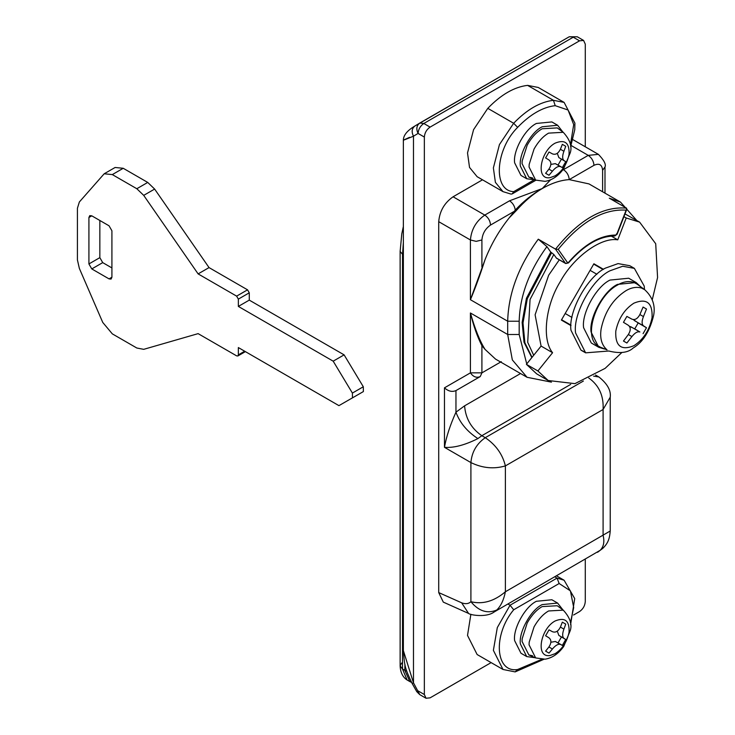 <?xml version="1.0" encoding="UTF-8"?>
<svg xmlns="http://www.w3.org/2000/svg" width="735" height="735" viewBox="0 0 735 735"><rect width="100%" height="100%" fill="white"/><g stroke="black" fill="none" stroke-linecap="round" stroke-linejoin="round"><path stroke-width="1.1" d="M535.227 657.742L526.729 656.575L520.371 643.952C518.579 632.284 530.771 609.949 542.173 604.602L557.617 603.077L562.881 609.848M526.729 656.575L520.977 653.25L514.629 640.626C512.828 628.967 525.029 606.632 536.421 601.285L551.866 599.76L557.617 603.077M532.627 655.776L528.851 654.922L522.052 641.434L522.181 638.733L527.234 622.903C531.681 615.14 536.66 609.701 542.173 606.596L557.249 605.741L563.258 610.133L548.604 610.96C543.248 613.982 538.406 619.265 534.079 626.808L529.182 642.197L529.053 644.825L535.659 657.935L528.851 654.922M557.268 631.144L558.857 635.408L565.748 639.505L562.339 645.404L560.401 644.393C558.214 643.759 555.55 645.293 552.417 649.005L549.027 653.103L545.609 651.127L549.027 653.103M550.864 642.243L555.348 641.48L558.021 642.914L561.43 637.006M558.021 642.914L562.339 645.404M565.748 639.505L563.901 638.329C562.257 636.767 562.257 633.689 563.91 629.105L565.748 624.134L562.339 622.159L565.748 624.134M562.339 622.159L560.401 627.084C558.232 631.356 555.577 632.899 552.417 631.696L549.027 629.849L545.609 635.757L548.907 637.769C551.526 639.882 551.526 642.95 548.907 646.993L545.609 651.127M554.962 576.883L557.057 578.096L559.151 583.516L513.701 609.765C492.726 634.838 495.243 673.141 517.633 669.511L515.152 671.9L543.863 659.313M507.958 604.023L510.044 605.236L513.701 609.765M470.887 614.239L467.515 635.426L477.134 654.536L502.997 669.466L493.378 650.356L497.31 627.58L510.044 605.236L557.057 578.096L564.103 580.227L556.643 575.918M570.985 325.155L561.586 319.734L570.985 325.155M596.893 274.274L590.104 270.351M565.187 313.505L571.977 317.428M593.696 264.122L603.095 269.552M608.957 350.999L585.611 352.837L575.569 332.909C572.73 314.488 591.987 279.226 609.995 270.783L622.683 266.254L634.379 268.367L644.237 286.135L644.457 289.517M583.415 351.321L581.008 350.182L570.976 330.254C568.137 311.833 587.394 276.571 605.392 268.128L618.089 263.599L629.776 265.721L634.379 268.367M604.446 349.006L598.768 347.297L591.078 332.018C588.9 317.897 603.665 290.867 617.464 284.39L636.161 282.543L640.479 286.604M598.768 347.297L591.298 342.988L583.599 327.709C581.431 313.579 596.195 286.549 609.995 280.081L628.682 278.225L636.161 282.543M600.339 347.186L598.088 345.891C582.487 337.246 596.59 296.049 617.464 285.051C623.032 281.744 628.388 280.807 633.542 282.249L636.85 283.958L644.696 289.691L641.49 288.028C636.482 286.622 631.273 287.532 625.862 290.757C612.962 299.108 604.721 311.842 601.12 328.977C599.723 338.229 601.689 345.193 607.046 349.86L600.339 347.186M633.294 319.578L638.173 322.931L634.764 328.848L629.417 326.303M634.764 328.848L639.891 331.972C637.594 331.255 634.939 332.79 631.907 336.584L628.351 334.526C630.851 330.438 630.851 327.369 628.351 325.311L623.464 322.325L626.872 316.408L631.907 319.155C634.93 320.295 637.585 318.76 639.891 314.543L643.079 307.055L646.488 309.022L643.079 307.055M643.079 333.653L646.488 327.737L643.447 325.816C641.673 324.181 641.673 321.103 643.447 316.592L646.488 309.022M646.488 327.737L638.173 322.931M626.872 343.006L623.464 341.04L626.872 343.006L631.907 336.584M628.351 334.526L623.464 341.04M535.227 179.91L526.729 178.743L520.371 166.119C518.579 154.451 530.771 132.125 542.173 126.778L557.617 125.244L562.881 132.024M526.729 178.743L520.977 175.426L514.629 162.802C512.828 151.134 525.029 128.8 536.421 123.452L551.866 121.927L557.617 125.244M532.627 177.953L528.851 177.089L522.052 163.611L522.181 160.901L527.234 145.071C531.681 137.307 536.66 131.877 542.173 128.763L557.249 127.908L563.258 132.3L548.604 133.127C543.248 136.15 538.406 141.432 534.079 148.975L529.182 164.364L529.053 166.992L535.659 180.103L528.851 177.089M557.268 153.321L558.857 157.584L565.748 161.672L562.339 167.58L560.401 166.569C558.214 165.926 555.55 167.461 552.417 171.181L549.027 175.27L545.609 173.295L549.027 175.27M550.864 164.41L555.348 163.648L558.021 165.081L561.43 159.173M558.021 165.081L562.339 167.58M565.748 161.672L563.901 160.496C562.257 158.935 562.257 155.866 563.91 151.272L565.748 146.302L562.339 144.336L565.748 146.302M562.339 144.336L560.401 149.251C558.232 153.523 555.577 155.067 552.417 153.863L549.027 152.016L545.609 157.924L548.907 159.936C551.526 162.049 551.526 165.127 548.907 169.16L545.609 173.295M112.317 174.59L123.232 168.287L115.11 167.479L104.186 173.782L112.317 174.59L136.82 188.73L143.711 195.372L154.635 189.07L209.043 267.595L247.548 289.829L249.275 292.815L249.275 300.119L344.109 354.867L363.31 386.766L363.375 391.571L352.46 397.874L352.396 393.069L363.31 386.766M123.232 168.287L147.735 182.427L154.635 189.07M99.841 220.482L99.841 257.645L102.716 262.625L111.913 267.926M143.711 195.372L198.119 273.898L236.624 296.131L247.548 289.829M352.396 393.069L333.185 361.17L238.351 306.421L238.351 299.117L236.624 296.131M363.375 391.571L338.936 405.637L238.351 347.563L238.351 354.867L244.672 351.22M104.186 173.782L79.352 201.987L77.423 208.235L77.423 259.933L79.352 268.404L102.753 322.435L112.317 333.865L136.82 348.013L143.711 349.336L198.119 333.635L236.624 355.859L237.846 355.979L238.351 354.867M91.792 215.833L89.762 215.631L88.917 217.496L88.917 263.948L91.792 268.927L109.037 278.877L111.068 279.079L111.913 277.224L111.913 230.762L109.037 225.792L91.792 215.833L88.917 217.496M333.185 361.17L344.109 354.867M238.351 306.421L249.275 300.119M198.119 273.898L209.043 267.595M403.368 242.348L402.514 254.769L402.514 669.098L407.126 680.004M411.545 682.402L409.864 681.584L404.81 670.421L404.93 664.394M652.248 299.788L657.577 277.518L655.712 243.735L639.615 222.126L626.229 217.992L617.749 239.84C601.129 236.9 573.41 257.112 560.171 281.836C545.379 305.668 541.732 339.781 552.582 352.708L537.901 370.973L548.181 380.5L574.935 383.642L605.125 368.364L621.755 352.607M603.472 269.304L593.898 263.773L561.384 320.083L570.966 325.614M559.298 259.832L548.668 275.202L535.108 314.791L541.089 346.075L526.407 364.339L536.688 373.867L548.181 380.5M639.615 222.126L625.007 213.922M623.932 216.669L626.229 217.992M611.235 236.082L617.749 239.84M526.407 364.339L537.901 370.973M541.089 346.075L552.582 352.708M570.415 145.043L573.704 124.61L568.082 110.02L555.21 105.665C542.687 107.145 530.165 114.375 517.633 127.357L513.655 123.278L499.442 144.584L493.378 167.892L495.39 182.353L502.997 191.642L511.101 194.113L512.304 193.838L513.701 191.66L533.665 180.13M555.21 105.665L553.446 100.309L564.103 102.395L538.24 87.465L527.583 85.37C514.316 86.941 501.059 94.594 487.792 108.348L473.579 129.654L467.515 152.953L469.527 167.415L477.134 176.703L502.997 191.642M531.837 357.587L524.018 342.244L522.144 322.408L526.435 298.281L550.791 252.133L553.813 254.485L556.542 258.233L565.739 263.543L567.769 262.726M481.912 345.698C477.355 336.841 473.524 325.936 470.418 312.981C474.948 328.912 479.817 341.04 485.045 349.382L481.912 345.698L481.912 372.856L480.231 376.577L455.957 390.588C452.126 392.205 448.295 391.296 444.464 387.841L470.418 372.856C473.239 376.89 476.51 378.13 480.231 376.577L455.957 390.588L455.957 412.197C459.844 422.772 467.157 431.574 477.906 438.593C464.796 445.153 453.651 448.056 444.464 447.321C446.31 436.82 450.142 425.115 455.957 412.197L464.584 405.839L520.545 373.536M516.08 210.807L515.272 210.072C523.752 201.023 532.746 193.847 542.265 188.546C533.031 194.003 524.303 201.427 516.08 210.807L509.171 217.9L515.272 210.072C514.675 206.066 512.764 202.979 509.557 200.793L542.265 188.546L550.561 179.809M485.045 259.694C479.817 275.754 474.939 289.085 470.418 299.705L485.045 259.694C490.98 244.544 499.028 230.615 509.171 217.9M585.28 146.779L585.28 44.155L583.59 40.434L579.529 40.829L573.245 37.2L423.81 123.48C420.346 125.896 418.426 129.222 418.068 133.43L413.483 136.196C411.324 131.785 411.848 128.359 415.045 125.915L414.816 126.052C407.172 130.619 403.35 135.35 403.359 140.266L403.368 650.594L413.483 682.843L412.124 683.467L416.791 691.672L418.068 690.9L424.352 694.529L426.034 698.25L430.094 697.846L491.127 662.612M573.576 615.011L579.529 611.575C582.993 609.15 584.913 605.833 585.28 601.616L585.28 559.381M579.529 40.829L430.094 127.109C426.603 129.516 424.692 132.833 424.352 137.059L424.352 694.529M414.816 126.052L419.777 123.057C416.57 125.51 416.001 128.965 418.068 133.43L424.352 137.059M426.034 698.25L419.749 694.621L413.483 682.843L413.483 136.196C401.622 141.074 400.318 141.442 409.588 137.316M556.266 257.985L565.463 263.286L555.522 249.147L538.277 239.187L546.904 246.602C529.099 271.022 519.865 295.893 519.186 321.223L519.186 334.498L526.747 363.917M558.223 249.358L555.522 249.147C579.189 219.737 602.856 206.076 626.532 208.143L626.826 209.227L626.128 210.155C603.49 208.63 580.852 221.704 558.223 249.358L567.604 262.717M562.505 170.235L563.469 169.666C566.961 172.073 568.881 175.389 569.221 179.616C560.64 180.176 551.654 183.153 542.265 188.546M593.623 376.136L598.887 376.963C607.321 383.707 611.107 390.441 610.234 397.176L603.095 409.487L505.386 465.898L505.386 591.767C503.769 599.935 500.893 606.017 496.768 610.013C487.369 613.964 478.751 611.198 470.905 601.717L470.905 462.581C471.815 452.053 476.611 443.756 485.275 437.692L583.379 381.052M610.234 397.194L610.234 531.001C609.609 537.57 608.819 542.504 602.838 548.319L600.219 550.285C603.711 546.665 604.666 541.686 603.095 535.356L603.095 409.487C603.812 395.798 599.025 385.296 588.726 377.965M610.234 531.001L505.386 591.767C494.196 601.276 482.702 604.602 470.905 601.717C468.544 603.876 465.457 604.243 461.654 602.81L468.562 613.422C469.987 615.057 486.377 617.823 494.095 612.025L496.768 610.013M570.691 384.396L481.82 435.708L485.275 437.692C495.849 444.859 502.556 454.258 505.386 465.898C493.892 469.27 482.399 468.167 470.905 462.581L444.464 447.321L444.464 387.841M468.562 613.422L443.297 602.112L438.721 592.585L461.654 602.81M519.186 321.223L507.683 321.223L470.418 299.705L470.418 239.977L438.721 221.676C439.631 211.147 444.418 202.851 453.091 196.787L484.788 215.089L509.557 200.793M482.5 179.809L453.091 196.787M485.045 349.382L495.528 359.093L527.05 377.285L512.332 359.911L507.683 334.498L519.186 334.498M626.532 208.143L609.287 198.193L620.515 202.116L589.001 183.915L569.221 179.616L593.99 165.32C593.623 161.103 591.712 157.786 588.239 155.361L598.4 154.359L572.96 139.668M438.721 221.676L438.721 592.585M550.791 252.133L546.904 246.602M550.102 655.491C535.108 658.22 540.427 628.719 555.136 620.965C565.031 616.977 569.662 620.772 569.046 632.348C566.951 641.931 562.321 649.033 555.136 653.654L550.102 655.491M555.348 641.48L560.401 644.393M548.907 646.984L552.417 649.005M558.857 635.408L563.901 638.329M560.401 627.084L563.91 629.105M570.415 622.867L573.704 607.533L570.397 590.857L559.151 583.516M517.633 669.511L542.586 659.001M615.783 331.173C618.42 318.613 624.465 309.27 633.919 303.151C646.681 297.96 652.726 302.802 652.064 317.676C649.428 330.236 643.382 339.57 633.919 345.698C621.158 350.88 615.112 346.038 615.783 331.173M643.447 316.592L639.891 314.543M643.447 325.816L634.204 320.478M639.891 331.972L630.648 326.643M550.102 177.659C535.108 180.397 540.427 150.886 555.136 143.141C565.031 139.145 569.662 142.939 569.046 154.515C566.951 164.098 562.321 171.2 555.136 175.821L550.102 177.659M555.348 163.648L560.401 166.569M548.907 169.16L552.417 171.181M558.857 157.584L563.901 160.496M560.401 149.251L563.91 151.272M136.82 188.73L147.735 182.427M238.351 299.117L249.275 292.815M109.037 278.877L111.913 277.224M91.792 268.927L102.716 262.625M88.917 263.948L99.841 257.645M406.813 671.266L402.514 669.098L400.134 665.772L401.76 662.961M403.368 255.256L400.134 251.453L400.134 665.772C400.4 672.406 402.725 677.146 407.098 679.994M517.633 127.357C495.243 149.591 492.726 190.797 513.701 191.66M487.792 108.348L513.655 123.278C526.921 109.524 540.179 101.871 553.446 100.309L527.583 85.37M568.375 262.524C584.242 244.286 600.109 235.126 615.976 235.044L616.582 233.776M615.976 235.044L614.285 235.871M532.048 357.32L524.873 342.749L523.008 322.904L527.289 298.777L551.654 252.638M533.693 355.271L527.702 342.345L530.054 299.476L553.813 254.485M464.584 405.839C465.604 418.518 471.355 428.477 481.82 435.708L477.906 438.593M583.59 40.434L577.306 36.796L569.212 36.787L419.777 123.057L423.81 123.48L430.094 127.109M415.045 125.915L568.265 37.32M501.279 361.675L481.912 372.856L470.418 372.856L470.418 312.981L507.683 334.498L507.683 321.223C508.445 293.348 518.644 266.006 538.277 239.187M616.738 234.346L626.128 210.155M513.921 211.542L490.539 225.048C485.339 228.686 482.463 233.656 481.912 239.977L481.912 266.989M481.912 239.977L476.17 241.356L470.418 239.977C471.337 229.449 476.124 221.152 484.788 215.089C488.279 217.505 490.199 220.822 490.539 225.048M563.469 169.666L588.239 155.361L571.104 145.475M602.608 191.78L602.608 170.299L604.988 166.983C606.228 164.392 604.032 160.184 598.4 154.359M602.608 170.299C602.066 164.612 599.19 162.95 593.99 165.32M494.095 612.025L600.219 550.285M598.887 376.963L595.515 375.015M535.659 657.935L545.085 659.185C552.261 658 558.471 653.746 563.717 646.442L570.296 630.492C572.28 624.208 569.928 617.418 563.258 610.133M570.59 624.676L574.706 598.575L564.103 580.227M502.997 669.466L515.152 671.9M585.611 352.837L581.008 350.182M609.223 351.119C620.138 353.746 628.122 352.708 633.175 348.013C643.033 342.06 649.859 331.145 653.654 315.278C655.51 305.429 652.524 296.903 644.696 289.691M535.659 180.103L545.085 181.352C552.261 180.167 558.471 175.913 563.717 168.609L570.296 152.659C572.28 146.375 569.928 139.595 563.258 132.3M245.389 351.633L237.846 355.979M403.368 226.453L401.788 233.859L400.134 251.453M409.864 681.584L407.098 679.985M535.907 180.213L512.304 193.838M570.59 146.844L574.779 129.672L574.908 123.149L564.103 102.395M565.739 263.543L568.477 262.91C584.169 244.957 599.595 235.99 614.763 236.008L617.106 234.272L626.826 209.227M419.749 694.621L416.791 691.672M412.124 683.467C404.921 668.124 404.562 666.544 403.368 650.594M577.306 36.796L569.267 36.75M551.452 382.145L527.05 377.285M636.767 220.482L620.515 202.116M604.988 193.149L604.988 166.983M602.819 548.338L597.555 552.297"/></g></svg>
